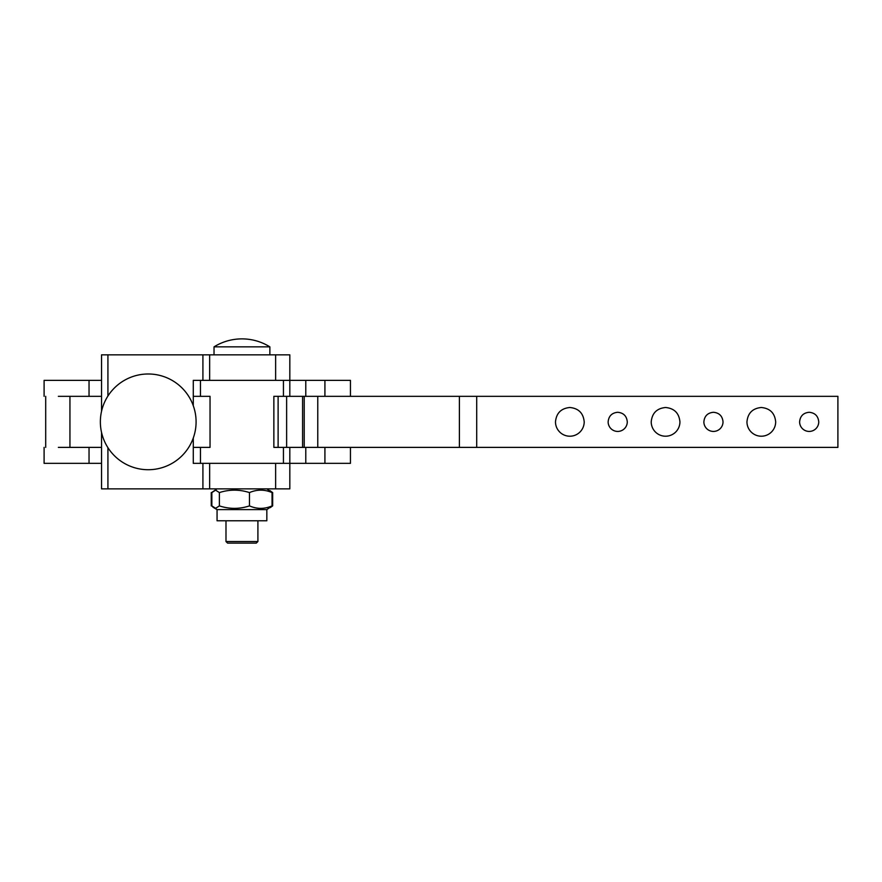 <?xml version="1.0" encoding="UTF-8"?>
<svg xmlns="http://www.w3.org/2000/svg" width="882" height="882" viewBox="0 0 882 882"><rect width="100%" height="100%" fill="white"/><g stroke="black" fill="none" stroke-linecap="round" stroke-linejoin="round"><path stroke-width="1.32" d="M58.355 396.327L101.54 396.327M58.355 447.383L101.54 447.383M569.838 436.215A14.366 14.366 0 0 1 555.484 421.85C556.333 413.129 561.117 408.344 569.838 407.495C578.57 408.344 583.355 413.129 584.204 421.85A14.366 14.366 0 0 1 569.838 436.215M809.18 431.43A9.57 9.57 0 0 1 799.61 421.85C800.172 416.039 803.37 412.842 809.18 412.28C814.99 412.842 818.187 416.039 818.75 421.85A9.57 9.57 0 0 1 809.18 431.43M713.45 431.43A9.57 9.57 0 0 1 703.869 421.85C704.442 416.039 707.629 412.842 713.45 412.28C719.26 412.842 722.446 416.039 723.019 421.85A9.57 9.57 0 0 1 713.45 431.43M617.709 431.43A9.57 9.57 0 0 1 608.139 421.85C608.701 416.039 611.899 412.842 617.709 412.28C623.53 412.842 626.716 416.039 627.278 421.85A9.57 9.57 0 0 1 617.709 431.43M761.309 436.215A14.366 14.366 0 0 1 746.955 421.85C747.804 413.129 752.589 408.344 761.309 407.495C770.03 408.344 774.826 413.129 775.675 421.85A14.366 14.366 0 0 1 761.309 436.215M665.579 436.215A14.366 14.366 0 0 1 651.214 421.85C652.074 413.129 656.858 408.344 665.579 407.495C674.3 408.344 679.085 413.129 679.934 421.85A14.366 14.366 0 0 1 665.579 436.215M284.368 447.383L283.442 447.383L283.442 463.337L283.442 447.383L283.442 463.337L283.442 447.383L273.861 447.383L273.861 396.327L286.628 396.327L286.628 447.383L284.368 447.383M278.117 447.383L278.117 396.327M476.71 396.327L476.71 447.383L837.9 447.383L837.9 396.327L286.628 396.327M302.581 396.327L302.581 447.383L286.628 447.383M302.581 447.383L476.71 447.383M193.279 447.383L210.037 447.383L210.037 396.327L193.279 396.327M229.485 543.114L256.309 543.114L257.908 541.526L225.99 541.526L227.589 543.114L229.485 543.114M217.788 520.777L266.838 520.777L266.838 509.609L217.06 509.609L217.06 520.777L217.788 520.777M270.19 507.668L272.659 505.893L272.659 492.586L270.19 490.811M212.198 506.301L213.389 507.492M266.838 488.871L272.053 492.586C264.523 489.356 256.993 489.356 249.474 492.586L249.474 505.893C256.993 509.179 264.523 509.179 272.053 505.893L266.838 509.609M249.474 505.893C239.441 509.179 229.408 509.179 219.375 505.893L215.616 508.319L211.856 505.893L211.856 492.586L215.616 490.16L219.375 492.586C229.408 489.356 239.441 489.356 249.474 492.586M214.028 346.858L269.87 346.858A52.854 52.854 0 0 0 214.028 346.858L214.028 354.84M350.452 396.327L350.452 380.374L289.814 380.374L289.814 396.327M217.06 488.871L212.198 492.178M211.239 492.586L211.239 505.893M272.053 492.586L272.053 505.893M219.375 492.586L219.375 505.893M101.54 411.277L101.54 354.84L289.825 354.84L289.814 380.374L193.279 380.374L195.683 380.374L193.279 380.374L193.279 405.687M283.442 380.374L283.442 396.327M148.231 373.99A47.871 47.871 0 0 1 196.091 421.85A47.871 47.871 0 0 1 148.231 469.72A47.871 47.871 0 0 1 100.361 421.85A47.871 47.871 0 0 1 148.231 373.99M101.54 380.374L89.038 380.374L89.038 396.327M101.54 432.423L101.54 488.871L289.825 488.871L289.814 463.337L288.888 463.337L289.814 463.337L289.814 447.383M210.037 396.327L200.468 396.327L200.468 380.374L200.468 396.327M273.861 447.383L273.861 396.327M210.037 447.383L200.468 447.383L200.468 463.337M89.038 380.374L44.1 380.374L44.1 396.327M288.888 463.337L193.279 463.337L195.683 463.337L193.279 463.337L193.279 438.023M305.778 447.383L305.778 463.337L289.814 463.337M305.778 463.337L350.452 463.337L350.452 447.383M89.038 447.383L89.038 463.337L101.54 463.337M89.038 463.337L44.1 463.337L44.1 447.383M304.224 396.327L304.224 447.383M317.763 396.327L317.763 447.383M459.401 396.327L459.401 447.383M69.943 396.327L69.943 447.383M305.778 380.374L305.778 396.327M324.918 380.374L324.918 396.327M209.651 354.84L209.651 380.374M275.636 354.84L275.636 380.374M107.924 354.84L107.924 396.029M202.915 354.84L202.915 380.374M107.924 447.681L107.924 488.871M202.915 463.337L202.915 488.871M209.651 463.337L209.651 488.871M275.636 463.337L275.636 488.871M324.918 447.383L324.918 463.337M45.699 396.327L45.699 447.383M225.99 520.777L225.99 541.526M257.908 520.777L257.908 541.526M217.06 509.609L214.006 507.845M269.87 346.858L269.87 354.84M289.825 354.84L289.825 380.374M269.914 490.635L270.576 491.02M289.825 463.337L289.825 488.871"/></g></svg>
